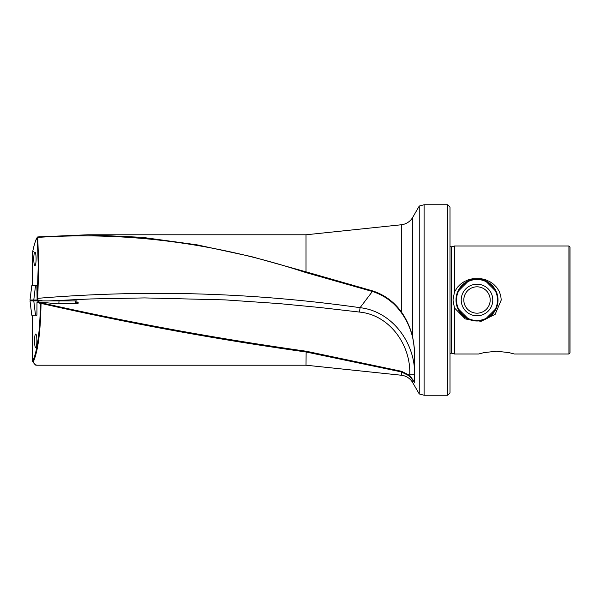<?xml version="1.0" encoding="UTF-8"?>
<svg xmlns="http://www.w3.org/2000/svg" width="600" height="600" viewBox="0 0 600 600"><rect width="100%" height="100%" fill="white"/><g stroke="black" fill="none" stroke-linecap="round" stroke-linejoin="round"><path stroke-width="0.9" d="M76.823 302.153L78.442 302.918C78.097 303.593 75.998 303.847 72.142 303.683L57.502 303.832L37.65 301.897L41.16 302.775C129.488 322.62 217.815 338.767 306.15 351.225L401.505 371.288L401.303 371.895L409.192 375.87L414.683 382.433L414.683 358.5C414.908 352.575 414.255 345.593 412.725 337.553L412.725 217.35A15 15 0 0 1 401.303 224.767L306 234.788L87.75 234.788L142.328 237.345L196.958 244.822L251.452 256.612L306 271.837L305.843 272.565C216.638 243.097 127.275 231.375 37.755 237.405L37.89 236.903A0.6 0.6 0 0 0 37.447 237.165L37.35 237.502C35.58 240.165 34.005 244.98 32.625 251.94L32.625 285.72M37.943 236.917L87.75 234.788L37.943 236.917M36.105 258.885A6.75 1.17 -90 0 0 34.987 252.142A6.75 1.17 -90 0 0 33.765 258.885A6.75 1.17 -90 0 0 34.883 265.627A6.75 1.17 -90 0 0 36.105 258.885M36.877 340.77A6.75 1.17 -90 0 0 35.655 334.028A6.75 1.17 -90 0 0 34.53 340.77A6.75 1.17 -90 0 0 35.76 347.513A6.75 1.17 -90 0 0 36.877 340.77M450 246.6L451.29 246.847L451.29 353.153L454.455 354L454.455 307.942L452.985 300L454.455 292.058L454.455 246L568.928 246L568.928 354L514.32 354L508.987 352.605L496.5 351.225L484.013 352.605L478.68 354L484.013 352.605L496.5 351.225M454.455 354L478.68 354M454.455 292.058L457.335 287.362L460.47 284.19L464.055 281.715L468.18 279.855L472.59 278.73L481.41 278.73L485.82 279.855L489.945 281.715L493.53 284.19L496.665 287.362L499.147 291.218L500.715 295.53L501.24 300L495.173 314.303L481.08 321.322L465.368 318.968L454.455 307.942M468.78 280.673L457.702 291.712L456 300A21 21 0 0 1 477 279A21 21 0 0 1 498 300L497.565 295.763L496.298 291.712L485.22 280.673M568.928 246L570 247.072L570 352.928L568.928 354M412.725 217.35L419.25 206.048L424.095 204.75L424.095 395.25L447.75 395.25L447.75 204.75L450 207L450 393L447.75 395.25M32.625 315.18L32.625 361.312L33.24 361.92C34.402 364.11 35.595 365.205 36.81 365.212L306 365.212L401.303 375.233A15 15 0 0 1 412.725 382.65L419.25 393.952L424.095 395.25M306 365.212L306.15 351.225M401.303 375.233L401.303 371.895L306 351.968C217.673 339.593 129.352 323.4 41.04 303.397L41.16 302.775L40.447 303.36L41.04 303.397C40.515 332.22 37.912 351.728 33.24 361.92L32.633 361.38C37.32 351.3 39.922 331.965 40.447 303.36L36.998 302.49L36.93 315.18L31.777 315.18L30 300.9L76.98 300.9L76.65 303.615M306 234.788L306 271.837L372.78 290.947C384.457 294.81 393.967 301.763 401.303 311.812L401.303 224.767M419.25 393.952L419.25 206.048M414.683 358.5L414.6 382.14L414.6 358.298C414.825 352.44 414.18 345.525 412.665 337.553L412.725 337.553C410.595 328.23 406.785 319.65 401.303 311.812L400.897 312.067C393.615 302.168 384.195 295.327 372.638 291.555L305.843 272.565M37.102 300L30 300L31.777 285.72L36.9 285.72L37.11 300.615M37.102 300.9L38.235 265.942L37.35 237.502L37.755 237.405L38.7 265.86L37.703 299.955L42.825 300.9M38.213 266.61L38.7 265.86M59.318 300.9L63.51 300.9M37.65 301.897L36.998 302.49M37.703 299.955L37.102 300.765L37.102 300.082M49.47 300.9L59.318 300.675M32.625 251.94L33.24 251.4M485.22 319.327L496.298 308.288L497.565 304.237L498 300A21 21 0 0 1 477 321A21 21 0 0 1 456 300L457.702 308.288L468.78 319.327M401.505 371.288L409.725 375.405L409.732 374.827C411.105 345.465 389.947 314.933 359.498 312.067L319.95 307.515L278.91 303.577L225.188 299.895L144.608 297.915L90.885 298.942L48.945 300.9M37.852 298.32L37.305 298.418L37.852 298.32C145.485 289.395 252.892 292.515 360.067 307.68L372.78 290.947M359.498 312.067L360.067 307.68C392.377 311.317 415.41 343.267 414.6 374.752L409.732 374.827M412.665 337.553C410.46 328.267 406.537 319.77 400.897 312.067M409.192 375.87L409.725 375.405L414.683 382.433M58.83 303.9L59.017 300.9M496.207 291.78A20.895 20.895 0 0 0 468.78 280.793A20.895 20.895 0 0 0 457.793 308.22A20.895 20.895 0 0 0 485.22 319.207A20.895 20.895 0 0 0 496.207 291.78A20.895 20.895 0 0 1 485.22 319.207A20.895 20.895 0 0 1 457.793 308.22M412.725 382.65L412.905 379.665M35.505 315.18L33.78 300.9M75.472 303.712L75.698 300.9M38.513 302.002L38.557 300.9M35.505 285.72L33.78 300M491.513 293.79A15.788 15.788 0 0 0 470.79 285.487A15.788 15.788 0 0 0 462.487 306.21A15.788 15.788 0 0 0 483.21 314.513A15.788 15.788 0 0 0 491.513 293.79M489.12 294.81A13.185 13.185 0 0 0 471.81 287.88A13.185 13.185 0 0 0 464.88 305.19A13.185 13.185 0 0 0 482.19 312.12A13.185 13.185 0 0 0 489.12 294.81M495.84 291.938A20.49 20.49 0 0 0 468.938 281.16A20.49 20.49 0 0 0 458.16 308.062A20.49 20.49 0 0 0 485.062 318.84A20.49 20.49 0 0 0 495.84 291.938M451.29 353.153L450 353.4M424.095 204.75L447.75 204.75M451.29 246.847L454.455 246M32.693 361.605C36.877 367.373 35.873 364.298 36.81 365.212M38.22 266.108L37.117 300.562M32.648 251.737C34.447 243.562 36.053 238.702 37.447 237.165"/></g></svg>

